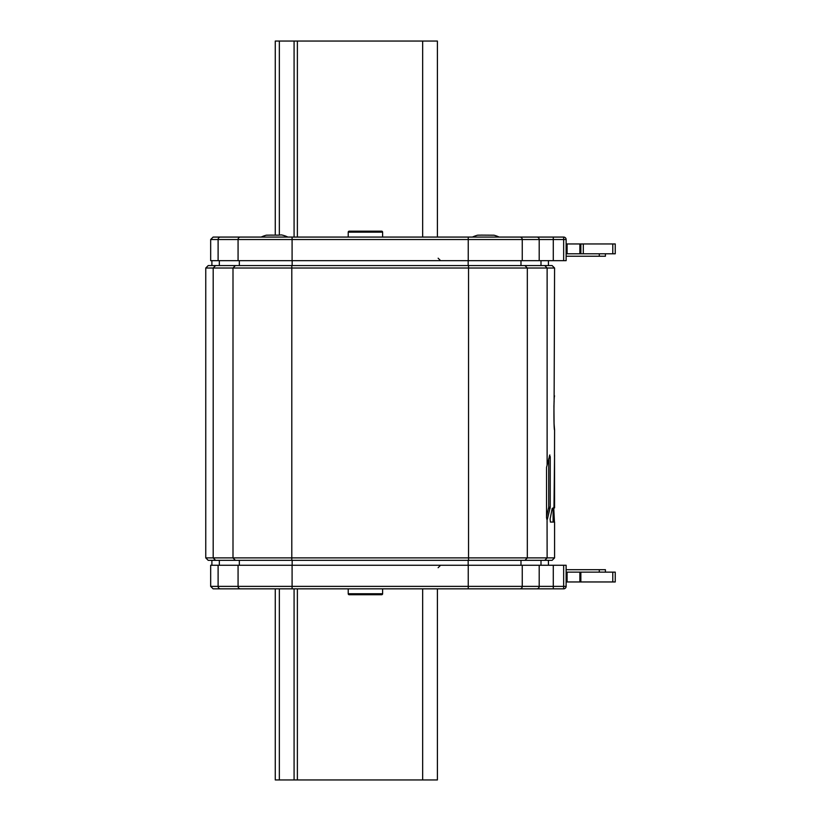 <?xml version="1.0" encoding="UTF-8"?>
<svg xmlns="http://www.w3.org/2000/svg" width="821" height="821" viewBox="0 0 821 821"><rect width="100%" height="100%" fill="white"/><g stroke="black" fill="none" stroke-linecap="round" stroke-linejoin="round"><path stroke-width="1.23" d="M205.753 557.89L208.216 560.343L552.112 560.343L554.575 557.89L205.753 557.89L205.753 268.026L554.575 268.026L554.113 402.033M554.575 268.026L552.112 265.573L208.216 265.573L205.753 268.026M549.536 455.47L550.234 456.722L550.234 507.173L547.422 519.057L547.125 519.56L546.55 517.805L546.55 467.354L549.834 454.957M554.042 403.306L554.011 403.87M553.929 405.564L554.052 422.897M554.093 423.636L554.154 424.652M554.185 425.104L554.575 429.968C553.723 431.323 553.723 394.593 554.575 395.948M553.744 507.912L554.452 522.074M554.575 557.89L554.575 522.074L550.398 522.074L550.121 519.057L552.184 508.425L553.847 507.912L554.001 506.136L554.565 454.957M554.544 455.47L554.565 507.912L553.097 507.912L553.097 522.074M554.575 429.968L554.514 456.722M548.726 458.765L548.726 507.173L546.55 516.666M544.775 560.343L547.125 557.89L547.063 519.57M210.669 239.527L213.121 237.074L220.449 237.074A2.453 2.35 90 0 0 218.109 239.527L210.669 239.527L210.669 260.657L566.121 260.657L566.121 239.527A2.453 2.453 0 0 0 563.658 237.074L563.658 239.527L566.121 239.527A2.453 2.453 0 0 0 563.658 237.074L536.842 237.074L553.282 237.074L553.282 239.527L563.658 239.527L563.658 260.657M220.449 237.074L536.842 237.074A2.453 2.35 90 0 1 539.192 239.527L553.282 239.527L553.282 260.657M508.876 237.074L485.786 237.074M225.58 237.074L261.14 237.074A31.937 31.937 0 0 1 266.302 235.206L266.343 235.196M612.784 243.95L615.247 243.95L615.247 253.781L612.784 253.781L612.784 243.95L583.31 243.95L583.31 253.781L579.872 253.781L579.872 243.95L583.31 243.95M566.121 253.781L567.095 253.781L567.095 243.95L579.872 243.95M567.095 243.95L566.121 243.95M567.095 253.781L579.872 253.781M583.31 253.781L612.784 253.781M605.416 253.781L605.416 256.234L566.121 256.234M580.858 253.781L580.858 243.95L580.858 253.781M553.282 565.259L553.282 588.842L536.842 588.842L563.658 588.842A2.453 2.453 0 0 0 566.121 586.379L566.121 565.259L210.669 565.259L210.669 586.379L213.121 588.842L220.449 588.842A2.453 2.35 -90 0 1 218.109 586.379L210.669 586.379M536.636 588.842L220.449 588.842M532.706 588.842L475.964 588.842M485.786 588.842L508.876 588.842M225.58 588.842L243.929 588.842M566.121 581.956L615.247 581.956L615.247 572.134L580.858 572.134L580.858 581.956M566.121 572.134L567.095 572.134L567.095 581.956M567.095 572.134L580.858 572.134M566.121 569.682L605.416 569.682L605.416 572.134M563.658 588.842L563.658 586.379L218.109 586.379L218.109 565.259M275.271 234.703L275.271 41.05L437.398 41.05L437.398 237.074M437.398 588.842L437.398 779.95L275.271 779.95L275.271 588.842M266.435 235.175L269.822 235.155M472.393 237.074A31.937 31.937 0 0 1 477.565 235.206L477.596 235.196M477.699 235.175L481.075 235.155M499.189 237.074A31.937 31.937 0 0 0 494.016 235.206L480.942 235.114M281.295 234.888L282.763 235.206A31.937 31.937 0 0 1 287.935 237.074M281.511 234.939L279.458 235.032M279.253 235.155L269.688 235.114M382.617 237.074L382.617 232.158L348.227 232.158L348.227 237.074M382.617 232.158A0.985 0.985 0 0 0 381.632 231.183L349.212 231.183A0.985 0.985 0 0 0 348.227 232.158M348.227 593.747L382.617 593.747A0.985 0.985 0 0 1 381.632 594.732L349.212 594.732A0.985 0.985 0 0 1 348.227 593.747L348.227 588.842M382.617 593.747L382.617 588.842M363.056 594.732L360.932 594.732M215.554 560.343L213.193 557.89L213.193 268.026L215.554 265.573M235.35 560.343L233 557.89L233 268.026L235.35 265.573M524.968 560.343L527.318 557.89L527.318 268.026L524.968 265.573M468.534 560.343L468.534 265.573M291.794 560.343L291.794 265.573M547.125 464.614L547.125 268.026L544.775 265.573M553.621 510.929L553.097 510.929M554.401 521.561L553.097 521.561M554.575 506.136L554.001 506.136M547.422 519.057L546.694 519.057M550.234 456.722L549.239 456.722M550.234 507.173L548.726 507.173M550.121 508.425L548.602 508.425M218.109 260.657L218.109 239.527L539.192 239.527L539.192 260.657M240.42 237.074A2.453 2.35 90 0 0 238.069 239.527L238.069 260.657M292.091 237.074L292.091 260.657M468.237 237.074L468.237 260.657M519.909 237.074A2.453 2.35 90 0 1 522.259 239.527L522.259 260.657M599.279 253.781L599.279 256.234M519.909 588.842A2.453 2.35 -90 0 0 522.259 586.379L522.259 565.259M468.237 588.842L468.237 565.259M292.091 588.842L292.091 565.259M240.42 588.842A2.453 2.35 -90 0 1 238.069 586.379L238.069 565.259M539.192 565.259L539.192 586.379A2.453 2.35 -90 0 1 536.842 588.842M563.658 565.259L563.658 586.379L566.121 586.379M599.279 572.134L599.279 569.682M612.784 572.134L612.784 581.956M579.872 572.134L579.872 581.956M540.998 260.657L540.998 265.573M219.33 260.657L219.33 265.573M239.332 260.657L239.332 265.573M292.163 260.657L292.163 265.573M468.165 260.657L468.165 265.573M520.986 260.657L520.986 265.573M540.998 560.343L540.998 565.259M219.33 560.343L219.33 565.259M239.332 560.343L239.332 565.259M292.163 560.343L292.163 565.259M468.165 560.343L468.165 565.259M520.986 560.343L520.986 565.259M422.661 237.074L422.661 41.05M297.376 237.074L297.376 41.05M294.082 237.074L294.082 41.05M279.345 234.703L279.345 41.05M422.661 588.842L422.661 779.95M279.345 588.842L279.345 779.95M294.082 588.842L294.082 779.95M297.376 588.842L297.376 779.95M438.137 258.204L440.59 260.657M438.137 567.711L440.59 565.259M548.428 260.657L548.428 265.573M211.9 260.657L211.9 265.573M548.428 560.343L548.428 565.259M211.9 560.343L211.9 565.259"/></g></svg>
